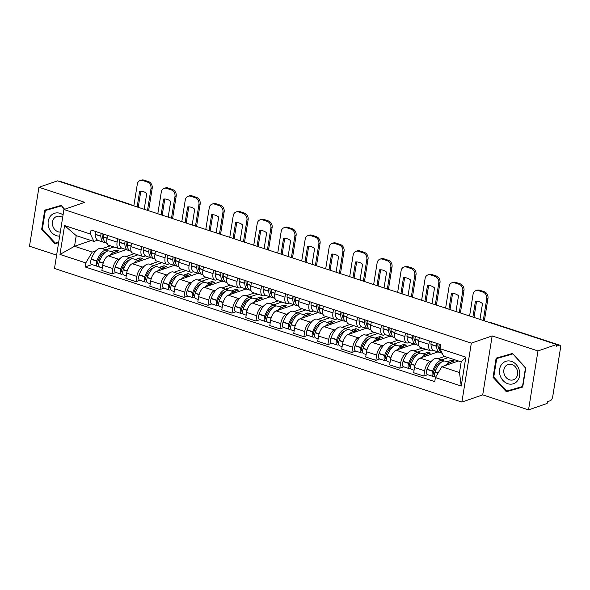 <?xml version="1.0" encoding="UTF-8"?>
<svg xmlns="http://www.w3.org/2000/svg" width="590" height="590" viewBox="0 0 590 590"><rect width="100%" height="100%" fill="white"/><g stroke="black" fill="none" stroke-linecap="round" stroke-linejoin="round"><path stroke-width="0.89" d="M528.537 409.888L537.977 350.947L556.562 344.508L57.525 180.85L38.94 187.288L84.754 202.311L63.927 209.524L54.486 268.465L461.889 402.078L482.723 394.865L528.537 409.888L547.122 403.449L547.395 401.731L550.293 400.728A3.643 1.667 108.2 0 0 552.712 396.65L560.5 348.019A3.643 1.667 108.2 0 0 559.763 345.202A3.643 1.667 108.2 0 0 559.18 345.224L489.538 322.383A3.643 3.053 -109.1 0 0 488.66 322.243M38.94 187.288L29.5 246.229L56.625 255.123M537.977 350.947L492.163 335.924L471.329 343.137L63.927 209.524M556.562 344.508L556.289 346.227L559.18 345.224M59.937 181.639L60.151 181.565A3.643 1.667 -71.8 0 1 60.733 181.543L130.375 204.383A3.643 1.667 108.2 0 0 129.793 204.406L60.151 181.565M126.186 249.651L108.28 255.854A8.371 3.835 108.2 0 0 102.719 265.242L101.878 270.486L112.026 273.812L112.867 268.568A8.371 3.835 -71.8 0 1 118.428 259.18L119.984 258.641M117.108 242.106L106.96 238.78A8.371 3.835 108.2 0 0 108.648 245.248L118.797 248.574A8.371 3.835 -71.8 0 1 117.108 242.106L117.646 238.721M106.96 238.78L107.498 235.395M115.95 272.455L112.026 273.812M121.57 248.029L120.139 248.523A8.371 3.835 -71.8 0 1 118.797 248.574M126.127 256.51L134.336 253.671M150.17 257.513L132.263 263.715A8.371 3.835 108.2 0 0 126.703 273.111L125.862 278.347L136.01 281.681L136.851 276.437A8.371 3.835 -71.8 0 1 142.411 267.041L143.967 266.503M131.482 243.257L130.943 246.642A8.371 3.835 108.2 0 0 132.632 253.11L142.78 256.436A8.371 3.835 -71.8 0 1 141.091 249.976L141.63 246.583M139.933 280.316L136.01 281.681M145.553 255.89L144.122 256.392A8.371 3.835 -71.8 0 1 142.78 256.436M150.111 264.379L158.319 261.532M174.153 265.382L156.247 271.584A8.371 3.835 108.2 0 0 150.686 280.973L149.845 286.216L159.993 289.543L160.834 284.299A8.371 3.835 -71.8 0 1 166.395 274.911L167.951 274.372M155.465 251.126L154.927 254.511A8.371 3.835 108.2 0 0 156.616 260.979L166.764 264.305A8.371 3.835 -71.8 0 1 165.075 257.837L165.613 254.452M163.917 288.185L159.993 289.543M169.537 263.76L168.106 264.254A8.371 3.835 -71.8 0 1 166.764 264.305M174.094 272.241L182.303 269.401M198.137 273.244L180.23 279.446A8.371 3.835 108.2 0 0 174.669 288.842L173.829 294.078L183.977 297.412L184.817 292.168A8.371 3.835 -71.8 0 1 190.378 282.772L191.934 282.234M179.448 258.988L178.91 262.373A8.371 3.835 108.2 0 0 180.599 268.841L190.74 272.167A8.371 3.835 -71.8 0 1 189.058 265.707L189.596 262.314M187.9 296.047L183.977 297.412M193.52 271.621L192.089 272.123A8.371 3.835 -71.8 0 1 190.74 272.167M198.078 280.11L206.286 277.263M222.12 281.113L204.214 287.315A8.371 3.835 108.2 0 0 198.653 296.704L197.812 301.947L207.96 305.273L208.801 300.03A8.371 3.835 -71.8 0 1 214.362 290.641L215.918 290.103M203.432 266.857L202.894 270.242A8.371 3.835 108.2 0 0 204.582 276.71L214.723 280.036A8.371 3.835 -71.8 0 1 213.042 273.568L213.58 270.183M211.884 303.916L207.96 305.273M217.504 279.49L216.065 279.985A8.371 3.835 -71.8 0 1 214.723 280.036M222.061 287.972L230.27 285.132M246.104 288.975L228.197 295.177A8.371 3.835 108.2 0 0 222.637 304.573L221.796 309.809L231.944 313.135L232.785 307.899A8.371 3.835 -71.8 0 1 238.345 298.503L239.901 297.965M227.416 274.719L226.877 278.104A8.371 3.835 108.2 0 0 228.566 284.572L238.707 287.898A8.371 3.835 -71.8 0 1 237.025 281.437L237.564 278.045M235.867 311.778L231.944 313.135M241.487 287.352L240.049 287.854A8.371 3.835 -71.8 0 1 238.707 287.898M246.045 295.841L254.253 292.994M270.087 296.844L252.181 303.046A8.371 3.835 108.2 0 0 246.62 312.435L245.779 317.678L255.927 321.004L256.768 315.761A8.371 3.835 -71.8 0 1 262.329 306.372L263.885 305.834M251.399 282.588L250.861 285.973A8.371 3.835 108.2 0 0 252.55 292.441L262.69 295.767A8.371 3.835 -71.8 0 1 261.001 289.299L261.547 285.914M259.851 319.647L255.927 321.004M265.471 295.221L264.032 295.715A8.371 3.835 -71.8 0 1 262.69 295.767M270.021 303.703L278.229 300.863M294.063 304.706L276.164 310.908A8.371 3.835 108.2 0 0 270.604 320.304L269.763 325.54L279.911 328.866L280.752 323.63A8.371 3.835 -71.8 0 1 286.312 314.234L287.868 313.696M275.382 290.45L274.844 293.835A8.371 3.835 108.2 0 0 276.526 300.303L286.674 303.629A8.371 3.835 -71.8 0 1 284.985 297.168L285.531 293.776M283.834 327.509L279.911 328.866M289.454 303.083L288.016 303.584A8.371 3.835 -71.8 0 1 286.674 303.629M294.004 311.572L302.213 308.725M318.047 312.575L300.148 318.777A8.371 3.835 108.2 0 0 294.587 328.165L293.746 333.409L303.894 336.735L304.735 331.492A8.371 3.835 -71.8 0 1 310.296 322.103L311.852 321.565M299.366 298.319L298.828 301.704A8.371 3.835 108.2 0 0 300.509 308.172L310.657 311.498A8.371 3.835 -71.8 0 1 308.968 305.03L309.514 301.645M307.81 335.378L303.894 336.735M313.438 310.952L311.999 311.446A8.371 3.835 -71.8 0 1 310.657 311.498M317.988 319.433L326.196 316.594M342.03 320.436L324.131 326.639A8.371 3.835 108.2 0 0 318.57 336.035L317.73 341.271L327.878 344.597L328.719 339.361A8.371 3.835 -71.8 0 1 334.279 329.965L335.835 329.427M323.35 306.181L322.804 309.566A8.371 3.835 108.2 0 0 324.493 316.034L334.641 319.36A8.371 3.835 -71.8 0 1 332.952 312.899L333.498 309.507M331.794 343.24L327.878 344.597M337.421 318.814L335.983 319.315A8.371 3.835 -71.8 0 1 334.641 319.36M341.971 327.303L350.18 324.456M366.014 328.306L348.115 334.501A8.371 3.835 108.2 0 0 342.554 343.896L341.713 349.14L351.861 352.466L352.702 347.222A8.371 3.835 -71.8 0 1 358.263 337.834L359.819 337.296M347.333 314.05L346.787 317.435A8.371 3.835 108.2 0 0 348.476 323.903L358.624 327.229A8.371 3.835 -71.8 0 1 356.935 320.761L357.481 317.376M355.777 351.109L351.861 352.466M361.397 326.683L359.966 327.177A8.371 3.835 -71.8 0 1 358.624 327.229M365.955 335.164L374.163 332.325M389.997 336.167L372.098 342.37A8.371 3.835 108.2 0 0 366.538 351.765L365.697 357.002L375.845 360.328L376.678 355.092A8.371 3.835 -71.8 0 1 382.246 345.696L383.802 345.157M371.317 321.911L370.771 325.296A8.371 3.835 108.2 0 0 372.46 331.764L382.608 335.091A8.371 3.835 -71.8 0 1 380.919 328.63L381.465 325.238M379.761 358.971L375.845 360.328M385.381 334.545L383.95 335.046A8.371 3.835 -71.8 0 1 382.608 335.091M389.938 343.033L398.147 340.187M413.981 344.036L396.082 350.231A8.371 3.835 108.2 0 0 390.521 359.627L389.68 364.871L399.828 368.197L400.662 362.953A8.371 3.835 -71.8 0 1 406.23 353.565L407.786 353.026M395.3 329.781L394.754 333.166A8.371 3.835 108.2 0 0 396.443 339.634L406.591 342.96A8.371 3.835 -71.8 0 1 404.902 336.492L405.448 333.107M403.744 366.84L399.828 368.197M409.364 342.414L407.933 342.908A8.371 3.835 -71.8 0 1 406.591 342.96M413.922 350.895L422.13 348.056M437.964 351.898L420.065 358.101A8.371 3.835 108.2 0 0 414.505 367.496L413.664 372.733L423.812 376.059L424.645 370.822A8.371 3.835 -71.8 0 1 430.213 361.427L431.769 360.888M419.284 337.642L418.738 341.027A8.371 3.835 108.2 0 0 420.427 347.495L430.575 350.821A8.371 3.835 -71.8 0 1 428.886 344.354L429.432 340.968M427.728 374.702L423.812 376.059M433.348 350.276L431.917 350.777A8.371 3.835 -71.8 0 1 430.575 350.821M437.905 358.764L444.602 356.441M91.155 240.528L74.524 246.288L92.202 252.092L96 250.772M102.144 248.648L110.352 245.801M97.586 240.16L93.913 241.435L76.228 235.639L74.524 246.288L59.966 254.438L64.59 225.572L90.418 234.046L93.913 241.435M458.437 360.984L441.807 366.744L459.485 372.541L461.188 361.884L443.51 356.087L440.022 348.697L440.664 344.656L91.067 230.004L90.418 234.046M440.022 348.697L465.849 357.164L461.225 386.037L435.398 377.563L441.807 366.744M92.202 252.092L85.793 262.911L85.152 266.953L434.749 381.605L435.398 377.563M85.793 262.911L59.966 254.438M461.889 402.078L471.329 343.137M64.664 209.273L61.117 205.423L44.744 210.136L41.684 229.281L54.981 243.722L58.617 242.674M482.723 394.865L492.163 335.924M525.793 367.894L512.489 353.454L496.124 358.167L493.056 377.312L506.36 391.753L522.725 387.04L525.793 367.894M91.966 264.586L85.152 266.953M64.59 225.572L76.228 235.639M459.485 372.541L461.225 386.037M461.188 361.884L465.849 357.164M48.631 209.015L48.572 209.406M58.653 242.453L54.981 243.722M42.384 229.038L41.684 229.281M500.01 357.046L499.944 357.437M510.025 390.115L522.762 386.804M510.284 390.396L506.36 391.753M512.887 353.882L525.469 367.976L522.497 386.531L506.64 391.089L493.749 377.099L493.056 377.312M103.648 239.488A11.468 5.251 -71.8 0 1 102.1 235.063L102.085 234.85A2.227 1.018 -71.8 0 1 102.225 233.662M107.115 243.397L106.362 243.146A13.828 6.328 -71.8 0 1 103.302 237.077L103.287 236.863A4.595 2.102 -71.8 0 1 103.656 234.134M101.192 233.323A4.595 2.102 108.2 0 0 100.824 236.059L100.838 236.273A13.828 6.328 108.2 0 0 103.899 242.343A13.828 6.328 108.2 0 0 105.219 242.468M103.899 242.343L98.287 240.499A13.828 6.328 -71.8 0 1 95.226 234.429L95.211 234.215A4.595 2.102 -71.8 0 1 95.58 231.487M108.184 250.934A13.828 6.328 108.2 0 0 107.041 250.256A13.828 6.328 108.2 0 0 96.893 260.898L96.804 261.149A4.595 2.102 108.2 0 0 97.313 266.341A4.595 2.102 108.2 0 0 98.051 266.319L98.899 266.024M97.313 266.341L91.701 264.504A4.595 2.102 -71.8 0 1 91.199 259.305L91.28 259.062A13.828 6.328 -71.8 0 1 101.428 248.412L107.041 250.256M102.284 267.971L99.776 267.152A4.595 2.102 -71.8 0 1 99.267 261.953L99.356 261.709A13.828 6.328 -71.8 0 1 109.504 251.06L115.116 252.904A13.828 6.328 -71.8 0 1 115.817 253.243M98.803 263.944L98.412 264.084A2.227 1.018 -71.8 0 1 98.051 264.099A2.227 1.018 -71.8 0 1 97.807 261.577L97.896 261.326A11.468 5.251 -71.8 0 1 105.153 252.402M104.083 253.412L103.309 253.162M102.453 237.283A11.468 5.251 108.2 0 0 103.279 236.553M113.782 252.461L118.538 250.816L116.083 250.013L111.318 251.657M105.713 249.821L113.914 246.974M109.548 255.411A13.828 6.328 -71.8 0 1 115.116 252.904M98.257 260.352L100.138 259.703M147.515 210.365L150.988 188.667A5.458 4.587 -109.1 0 0 147.205 181.993L148.415 181.572A5.458 4.587 70.9 0 1 152.205 188.247L148.606 210.719M133.834 205.873L137.308 184.176A5.458 4.587 -109.1 0 1 140.132 180.533A5.458 4.587 -109.1 0 1 142.743 180.533L147.205 181.993M116.083 250.013L115.802 251.768M138.222 207.319L140.818 191.131M140.132 180.533L141.349 180.112A5.458 4.587 70.9 0 1 143.96 180.112L142.743 180.533M148.415 181.572L143.96 180.112M137.138 206.957L139.668 191.175A11.284 9.477 -109.1 0 1 146.733 193.498L144.211 209.28M63.064 214.922A11.829 9.934 -109.1 0 0 51.61 214.922A11.829 9.934 -109.1 0 0 48.69 227.253A11.829 9.934 -109.1 0 0 59.664 236.14M62.636 217.562A8.098 6.8 -109.1 0 0 56.692 216.471A8.098 6.8 -109.1 0 0 52.805 226.007A8.098 6.8 -109.1 0 0 60.313 232.091M58.712 242.07L55.268 243.065L42.377 229.075L45.349 210.519L61.36 205.696M61.508 205.851L64.362 209.376M45.349 210.519L61.205 205.954M500.062 375.284A11.829 9.934 -109.1 0 0 513.057 383.854A11.829 9.934 -109.1 0 0 519.163 369.79A11.829 9.934 -109.1 0 0 506.161 361.228A11.829 9.934 -109.1 0 0 500.062 375.284M504.177 374.038A8.098 6.8 -109.1 0 0 513.366 379.812A8.098 6.8 -109.1 0 0 517.253 370.277A8.098 6.8 -109.1 0 0 508.064 364.502A8.098 6.8 -109.1 0 0 504.177 374.038M493.749 377.099L496.721 358.55L512.74 353.72M496.721 358.55L512.585 353.985M127.632 247.357A11.468 5.251 -71.8 0 1 126.083 242.925L126.068 242.711A2.227 1.018 -71.8 0 1 126.208 241.531M131.091 251.259L130.346 251.016A13.828 6.328 -71.8 0 1 127.285 244.946L127.27 244.732A4.595 2.102 -71.8 0 1 127.632 241.996M125.176 241.192A4.595 2.102 108.2 0 0 124.807 243.921L124.822 244.135A13.828 6.328 108.2 0 0 127.883 250.204A13.828 6.328 108.2 0 0 129.203 250.337M127.883 250.204L122.27 248.368A13.828 6.328 -71.8 0 1 119.209 242.298L119.195 242.084A4.595 2.102 -71.8 0 1 119.564 239.348M132.167 258.804A13.828 6.328 108.2 0 0 131.024 258.118A13.828 6.328 108.2 0 0 120.876 268.767L120.788 269.011A4.595 2.102 108.2 0 0 121.297 274.21A4.595 2.102 108.2 0 0 122.034 274.18L122.882 273.885M121.297 274.21L115.684 272.366A4.595 2.102 -71.8 0 1 115.183 267.174L115.264 266.923A13.828 6.328 -71.8 0 1 125.412 256.281L131.024 258.118M126.267 275.84L123.76 275.014A4.595 2.102 -71.8 0 1 123.251 269.822L123.34 269.571A13.828 6.328 -71.8 0 1 133.488 258.929L139.1 260.765A13.828 6.328 -71.8 0 1 139.8 261.105M122.786 271.813L122.396 271.946A2.227 1.018 -71.8 0 1 122.034 271.961A2.227 1.018 -71.8 0 1 121.791 269.438L121.872 269.195A11.468 5.251 -71.8 0 1 129.136 260.271M128.067 261.274L127.293 261.023M126.437 245.152A11.468 5.251 108.2 0 0 127.263 244.422M137.765 260.33L142.522 258.678L140.066 257.874L135.302 259.526M129.689 257.683L137.898 254.843M133.524 263.28A13.828 6.328 -71.8 0 1 139.1 260.765M122.241 268.214L124.121 267.565M171.498 218.226L174.972 196.529A5.458 4.587 -109.1 0 0 171.189 189.862L172.398 189.442A5.458 4.587 70.9 0 1 176.189 196.109L172.59 218.588M157.81 213.742L161.291 192.045A5.458 4.587 -109.1 0 1 164.116 188.394A5.458 4.587 -109.1 0 1 166.727 188.402L171.189 189.862M140.066 257.874L139.786 259.63M162.206 215.18L164.802 198.992M164.116 188.394L165.333 187.974A5.458 4.587 70.9 0 1 167.944 187.981L166.727 188.402M172.398 189.442L167.944 187.981M161.122 214.826L163.644 199.044A11.284 9.477 -109.1 0 1 170.716 201.36L168.194 217.142M151.615 255.219A11.468 5.251 -71.8 0 1 150.066 250.794L150.052 250.58A2.227 1.018 -71.8 0 1 150.192 249.393M155.074 259.128L154.329 258.877A13.828 6.328 -71.8 0 1 151.261 252.808L151.254 252.594A4.595 2.102 -71.8 0 1 151.615 249.865M149.159 249.054A4.595 2.102 108.2 0 0 148.791 251.79L148.805 252.004A13.828 6.328 108.2 0 0 151.866 258.073A13.828 6.328 108.2 0 0 153.186 258.199M151.866 258.073L146.254 256.23A13.828 6.328 -71.8 0 1 143.193 250.16L143.178 249.946A4.595 2.102 -71.8 0 1 143.547 247.217M156.151 266.665A13.828 6.328 108.2 0 0 155.008 265.987A13.828 6.328 108.2 0 0 144.86 276.629L144.771 276.88A4.595 2.102 108.2 0 0 145.28 282.072A4.595 2.102 108.2 0 0 146.018 282.05L146.866 281.755M145.28 282.072L139.668 280.235A4.595 2.102 -71.8 0 1 139.159 275.036L139.247 274.793A13.828 6.328 -71.8 0 1 149.395 264.143L155.008 265.987M150.251 283.702L147.743 282.883A4.595 2.102 -71.8 0 1 147.234 277.683L147.323 277.44A13.828 6.328 -71.8 0 1 157.471 266.791L163.083 268.634A13.828 6.328 -71.8 0 1 163.784 268.974M146.77 279.675L146.379 279.815A2.227 1.018 -71.8 0 1 146.018 279.83A2.227 1.018 -71.8 0 1 145.774 277.307L145.855 277.057A11.468 5.251 -71.8 0 1 153.12 268.133M152.05 269.143L151.276 268.893M150.421 253.014A11.468 5.251 108.2 0 0 151.247 252.284M161.749 268.192L166.505 266.547L164.049 265.736L159.285 267.388M153.673 265.552L161.881 262.705M157.508 271.142A13.828 6.328 -71.8 0 1 163.083 268.634M146.224 276.083L148.097 275.434M195.482 226.095L198.955 204.398A5.458 4.587 -109.1 0 0 195.172 197.724L196.381 197.303A5.458 4.587 70.9 0 1 200.172 203.978L196.566 226.449M181.794 221.604L185.275 199.907A5.458 4.587 -109.1 0 1 188.099 196.264A5.458 4.587 -109.1 0 1 190.71 196.264L195.172 197.724M164.049 265.736L163.769 267.499M186.189 223.05L188.785 206.861M188.099 196.264L189.309 195.843A5.458 4.587 70.9 0 1 191.927 195.843L190.71 196.264M196.381 197.303L191.927 195.843M185.105 222.688L187.627 206.906A11.284 9.477 -109.1 0 1 194.7 209.229L192.178 225.011M175.599 263.081A11.468 5.251 -71.8 0 1 174.05 258.656L174.035 258.442A2.227 1.018 -71.8 0 1 174.175 257.262M179.058 266.99L178.313 266.746A13.828 6.328 -71.8 0 1 175.245 260.677L175.237 260.463A4.595 2.102 -71.8 0 1 175.599 257.727M173.143 256.923A4.595 2.102 108.2 0 0 172.774 259.652L172.789 259.866A13.828 6.328 108.2 0 0 175.85 265.935A13.828 6.328 108.2 0 0 177.17 266.068M175.85 265.935L170.237 264.099A13.828 6.328 -71.8 0 1 167.177 258.029L167.162 257.815A4.595 2.102 -71.8 0 1 167.531 255.079M180.134 274.534A13.828 6.328 108.2 0 0 178.991 273.849A13.828 6.328 108.2 0 0 168.843 284.498L168.755 284.741A4.595 2.102 108.2 0 0 169.264 289.941A4.595 2.102 108.2 0 0 170.001 289.911L170.849 289.616M169.264 289.941L163.651 288.097A4.595 2.102 -71.8 0 1 163.142 282.905L163.231 282.654A13.828 6.328 -71.8 0 1 173.379 272.012L178.991 273.849M174.234 291.571L171.727 290.745A4.595 2.102 -71.8 0 1 171.218 285.553L171.299 285.302A13.828 6.328 -71.8 0 1 181.454 274.66L187.067 276.496A13.828 6.328 -71.8 0 1 187.768 276.835M170.753 287.544L170.363 287.677A2.227 1.018 -71.8 0 1 170.001 287.691A2.227 1.018 -71.8 0 1 169.758 285.169L169.839 284.926A11.468 5.251 -71.8 0 1 177.103 276.002M176.034 277.005L175.26 276.754M174.404 260.883A11.468 5.251 108.2 0 0 175.223 260.153M185.732 276.061L190.489 274.409L188.033 273.605L183.269 275.257M177.656 273.413L185.865 270.574M181.491 279.011A13.828 6.328 -71.8 0 1 187.067 276.496M170.208 283.945L172.081 283.296M219.465 233.957L222.939 212.26A5.458 4.587 -109.1 0 0 219.156 205.593L220.365 205.173A5.458 4.587 70.9 0 1 224.156 211.84L220.549 234.319M205.777 229.473L209.258 207.776A5.458 4.587 -109.1 0 1 212.083 204.125A5.458 4.587 -109.1 0 1 214.694 204.133L219.156 205.593M188.033 273.605L187.753 275.36M210.173 230.911L212.769 214.723M212.083 204.125L213.292 203.705A5.458 4.587 70.9 0 1 215.911 203.712L214.694 204.133M220.365 205.173L215.911 203.712M209.089 230.557L211.611 214.775A11.284 9.477 -109.1 0 1 218.684 217.091L216.154 232.873M199.582 270.95A11.468 5.251 -71.8 0 1 198.034 266.525L198.019 266.311A2.227 1.018 -71.8 0 1 198.159 265.124M203.041 274.859L202.296 274.608A13.828 6.328 -71.8 0 1 199.228 268.538L199.221 268.325A4.595 2.102 -71.8 0 1 199.582 265.596M197.126 264.785A4.595 2.102 108.2 0 0 196.758 267.521L196.772 267.735A13.828 6.328 108.2 0 0 199.833 273.804A13.828 6.328 108.2 0 0 201.153 273.93M199.833 273.804L194.221 271.961A13.828 6.328 -71.8 0 1 191.16 265.891L191.145 265.677A4.595 2.102 -71.8 0 1 191.514 262.948M204.118 282.396A13.828 6.328 108.2 0 0 202.975 281.718A13.828 6.328 108.2 0 0 192.827 292.36L192.738 292.611A4.595 2.102 108.2 0 0 193.247 297.803A4.595 2.102 108.2 0 0 193.985 297.78L194.833 297.485M193.247 297.803L187.635 295.966A4.595 2.102 -71.8 0 1 187.126 290.767L187.214 290.523A13.828 6.328 -71.8 0 1 197.362 279.874L202.975 281.718M198.218 299.432L195.71 298.614A4.595 2.102 -71.8 0 1 195.202 293.414L195.283 293.171A13.828 6.328 -71.8 0 1 205.438 282.522L211.05 284.365A13.828 6.328 -71.8 0 1 211.751 284.705M194.737 295.406L194.346 295.546A2.227 1.018 -71.8 0 1 193.985 295.553A2.227 1.018 -71.8 0 1 193.741 293.038L193.822 292.788A11.468 5.251 -71.8 0 1 201.087 283.864M200.017 284.874L199.243 284.623M198.38 268.745A11.468 5.251 108.2 0 0 199.206 268.015M209.716 283.923L214.472 282.278L212.017 281.467L207.252 283.119M201.64 281.283L209.848 278.436M205.475 286.873A13.828 6.328 -71.8 0 1 211.05 284.365M194.191 291.814L196.064 291.165M243.449 241.826L246.922 220.129A5.458 4.587 -109.1 0 0 243.132 213.455L244.349 213.034A5.458 4.587 70.9 0 1 248.139 219.709L244.533 242.18M229.761 237.335L233.242 215.638A5.458 4.587 -109.1 0 1 236.066 211.994A5.458 4.587 -109.1 0 1 238.677 211.994L243.132 213.455M212.017 281.467L211.736 283.23M234.156 238.78L236.752 222.592M236.066 211.994L237.276 211.574A5.458 4.587 70.9 0 1 239.894 211.574L238.677 211.994M244.349 213.034L239.894 211.574M233.072 238.419L235.594 222.637A11.284 9.477 -109.1 0 1 242.667 224.96L240.137 240.742M223.566 278.812A11.468 5.251 -71.8 0 1 222.017 274.387L222.002 274.173A2.227 1.018 -71.8 0 1 222.142 272.993M227.025 282.721L226.272 282.477A13.828 6.328 -71.8 0 1 223.212 276.408L223.204 276.194A4.595 2.102 -71.8 0 1 223.566 273.458M221.11 272.654A4.595 2.102 108.2 0 0 220.741 275.382L220.756 275.596A13.828 6.328 108.2 0 0 223.817 281.666A13.828 6.328 108.2 0 0 225.137 281.791M223.817 281.666L218.204 279.83A13.828 6.328 -71.8 0 1 215.144 273.76L215.129 273.546A4.595 2.102 -71.8 0 1 215.498 270.81M228.094 290.265A13.828 6.328 108.2 0 0 226.958 289.579A13.828 6.328 108.2 0 0 216.81 300.229L216.722 300.472A4.595 2.102 108.2 0 0 217.231 305.672A4.595 2.102 108.2 0 0 217.968 305.642L218.816 305.347M217.231 305.672L211.618 303.828A4.595 2.102 -71.8 0 1 211.109 298.636L211.198 298.385A13.828 6.328 -71.8 0 1 221.346 287.743L226.958 289.579M222.201 307.302L219.694 306.476A4.595 2.102 -71.8 0 1 219.185 301.284L219.266 301.033A13.828 6.328 -71.8 0 1 229.422 290.391L235.027 292.227A13.828 6.328 -71.8 0 1 235.734 292.566M218.713 303.275L218.33 303.408A2.227 1.018 -71.8 0 1 217.968 303.422A2.227 1.018 -71.8 0 1 217.725 300.9L217.806 300.657A11.468 5.251 -71.8 0 1 225.063 291.733M224.001 292.736L223.227 292.485M222.364 276.614A11.468 5.251 108.2 0 0 223.19 275.884M233.699 291.792L238.456 290.14L236 289.336L231.236 290.988M225.623 289.144L233.832 286.305M229.458 294.742A13.828 6.328 -71.8 0 1 235.027 292.227M218.175 299.676L220.048 299.027M267.432 249.688L270.906 227.991A5.458 4.587 -109.1 0 0 267.115 221.324L268.332 220.903A5.458 4.587 70.9 0 1 272.115 227.57L268.516 250.049M253.744 245.204L257.225 223.507A5.458 4.587 -109.1 0 1 260.05 219.856A5.458 4.587 -109.1 0 1 262.661 219.864L267.115 221.324M236 289.336L235.72 291.091M258.14 246.642L260.736 230.454M260.05 219.856L261.259 219.436A5.458 4.587 70.9 0 1 263.877 219.443L262.661 219.864M268.332 220.903L263.877 219.443M257.048 246.288L259.578 230.506A11.284 9.477 -109.1 0 1 266.651 232.821L264.121 248.604M247.549 286.681A11.468 5.251 -71.8 0 1 246.001 282.256L245.986 282.042A2.227 1.018 -71.8 0 1 246.126 280.855M251.008 290.59L250.256 290.339A13.828 6.328 -71.8 0 1 247.195 284.269L247.188 284.056A4.595 2.102 -71.8 0 1 247.549 281.327M245.093 280.516A4.595 2.102 108.2 0 0 244.725 283.252L244.739 283.466A13.828 6.328 108.2 0 0 247.8 289.535A13.828 6.328 108.2 0 0 249.12 289.661M247.8 289.535L242.188 287.691A13.828 6.328 -71.8 0 1 239.127 281.622L239.112 281.408A4.595 2.102 -71.8 0 1 239.481 278.679M252.078 298.127A13.828 6.328 108.2 0 0 250.942 297.449A13.828 6.328 108.2 0 0 240.794 308.091L240.705 308.341A4.595 2.102 108.2 0 0 241.214 313.533A4.595 2.102 108.2 0 0 241.952 313.511L242.8 313.216M241.214 313.533L235.602 311.697A4.595 2.102 -71.8 0 1 235.093 306.498L235.181 306.254A13.828 6.328 -71.8 0 1 245.329 295.605L250.942 297.449M246.185 315.163L243.677 314.345A4.595 2.102 -71.8 0 1 243.169 309.145L243.25 308.902A13.828 6.328 -71.8 0 1 253.405 298.252L259.01 300.096A13.828 6.328 -71.8 0 1 259.718 300.435M242.697 311.137L242.313 311.277A2.227 1.018 -71.8 0 1 241.952 311.284A2.227 1.018 -71.8 0 1 241.708 308.769L241.789 308.518A11.468 5.251 -71.8 0 1 249.046 299.595M247.984 300.605L247.21 300.354M246.347 284.476A11.468 5.251 108.2 0 0 247.173 283.746M257.683 299.654L262.439 298.009L259.983 297.198L255.219 298.85M249.607 297.006L257.815 294.167M253.442 302.604A13.828 6.328 -71.8 0 1 259.01 300.096M242.151 307.545L244.031 306.896M291.416 257.557L294.889 235.86A5.458 4.587 -109.1 0 0 291.099 229.186L292.316 228.765A5.458 4.587 70.9 0 1 296.099 235.44L292.5 257.911M277.728 253.066L281.201 231.369A5.458 4.587 -109.1 0 1 284.033 227.725A5.458 4.587 -109.1 0 1 286.644 227.725L291.099 229.186M259.983 297.198L259.696 298.96M282.123 254.511L284.719 238.323M284.033 227.725L285.243 227.305A5.458 4.587 70.9 0 1 287.854 227.305L286.644 227.725M292.316 228.765L287.854 227.305M281.032 254.15L283.561 238.367A11.284 9.477 -109.1 0 1 290.634 240.691L288.104 256.473M271.533 294.543A11.468 5.251 -71.8 0 1 269.984 290.118L269.969 289.904A2.227 1.018 -71.8 0 1 270.109 288.724M274.992 298.452L274.239 298.208A13.828 6.328 -71.8 0 1 271.179 292.139L271.171 291.925A4.595 2.102 -71.8 0 1 271.533 289.189M269.077 288.385A4.595 2.102 108.2 0 0 268.708 291.113L268.723 291.327A13.828 6.328 108.2 0 0 271.784 297.397A13.828 6.328 108.2 0 0 273.104 297.522M271.784 297.397L266.171 295.56A13.828 6.328 -71.8 0 1 263.111 289.491L263.096 289.277A4.595 2.102 -71.8 0 1 263.465 286.541M276.061 305.996A13.828 6.328 108.2 0 0 274.925 305.31A13.828 6.328 108.2 0 0 264.777 315.96L264.689 316.203A4.595 2.102 108.2 0 0 265.198 321.403A4.595 2.102 108.2 0 0 265.935 321.373L266.783 321.078M265.198 321.403L259.585 319.559A4.595 2.102 -71.8 0 1 259.076 314.367L259.165 314.116A13.828 6.328 -71.8 0 1 269.313 303.474L274.925 305.31M270.168 323.032L267.661 322.206A4.595 2.102 -71.8 0 1 267.152 317.014L267.233 316.764A13.828 6.328 -71.8 0 1 277.381 306.122L282.994 307.958A13.828 6.328 -71.8 0 1 283.702 308.297M266.68 319.006L266.289 319.138A2.227 1.018 -71.8 0 1 265.935 319.153A2.227 1.018 -71.8 0 1 265.692 316.631L265.773 316.388A11.468 5.251 -71.8 0 1 273.03 307.464M271.968 308.467L271.194 308.216M270.331 292.345A11.468 5.251 108.2 0 0 271.157 291.615M281.666 307.523L286.423 305.871L283.967 305.067L279.203 306.719M273.59 304.875L281.799 302.036M277.425 310.473A13.828 6.328 -71.8 0 1 282.994 307.958M266.134 315.407L268.015 314.758M315.392 265.419L318.873 243.722A5.458 4.587 -109.1 0 0 315.082 237.055L316.299 236.634A5.458 4.587 70.9 0 1 320.082 243.301L316.483 265.78M301.711 260.935L305.185 239.238A5.458 4.587 -109.1 0 1 308.017 235.587A5.458 4.587 -109.1 0 1 310.628 235.594L315.082 237.055M283.967 305.067L283.679 306.822M306.107 262.373L308.703 246.185M308.017 235.587L309.226 235.167A5.458 4.587 70.9 0 1 311.837 235.174L310.628 235.594M316.299 236.634L311.837 235.174M305.015 262.019L307.545 246.237A11.284 9.477 -109.1 0 1 314.618 248.552L312.088 264.335M295.516 302.412A11.468 5.251 -71.8 0 1 293.968 297.987L293.953 297.773A2.227 1.018 -71.8 0 1 294.093 296.586M298.975 306.321L298.223 306.07A13.828 6.328 -71.8 0 1 295.162 300L295.148 299.786A4.595 2.102 -71.8 0 1 295.516 297.058M293.06 296.246A4.595 2.102 108.2 0 0 292.692 298.983L292.706 299.196A13.828 6.328 108.2 0 0 295.767 305.266A13.828 6.328 108.2 0 0 297.087 305.391M295.767 305.266L290.155 303.422A13.828 6.328 -71.8 0 1 287.094 297.353L287.079 297.139A4.595 2.102 -71.8 0 1 287.448 294.41M300.045 313.858A13.828 6.328 108.2 0 0 298.909 313.179A13.828 6.328 108.2 0 0 288.761 323.822L288.672 324.072A4.595 2.102 108.2 0 0 289.181 329.264A4.595 2.102 108.2 0 0 289.919 329.242L290.767 328.947M289.181 329.264L283.569 327.428A4.595 2.102 -71.8 0 1 283.06 322.229L283.148 321.985A13.828 6.328 -71.8 0 1 293.296 311.336L298.909 313.179M294.152 330.894L291.637 330.076A4.595 2.102 -71.8 0 1 291.136 324.876L291.217 324.633A13.828 6.328 -71.8 0 1 301.365 313.983L306.977 315.827A13.828 6.328 -71.8 0 1 307.685 316.166M290.663 326.867L290.273 327.007A2.227 1.018 -71.8 0 1 289.919 327.015A2.227 1.018 -71.8 0 1 289.668 324.5L289.756 324.249A11.468 5.251 -71.8 0 1 297.013 315.326M295.951 316.336L295.177 316.078M294.314 300.207A11.468 5.251 108.2 0 0 295.14 299.477M305.649 315.385L310.406 313.74L307.951 312.929L303.186 314.581M297.574 312.737L305.782 309.898M301.409 318.334A13.828 6.328 -71.8 0 1 306.977 315.827M290.118 323.276L291.998 322.627M339.375 273.288L342.856 251.591A5.458 4.587 -109.1 0 0 339.066 244.916L340.283 244.496A5.458 4.587 70.9 0 1 344.066 251.163L340.467 273.642M325.695 268.797L329.168 247.099A5.458 4.587 -109.1 0 1 332 243.456A5.458 4.587 -109.1 0 1 334.611 243.456L339.066 244.916M307.951 312.929L307.663 314.691M330.09 270.242L332.686 254.054M332 243.456L333.21 243.036A5.458 4.587 70.9 0 1 335.821 243.036L334.611 243.456M340.283 244.496L335.821 243.036M328.999 269.881L331.528 254.098A11.284 9.477 -109.1 0 1 338.601 256.421L336.071 272.204M319.5 310.274A11.468 5.251 -71.8 0 1 317.951 305.849L317.936 305.635A2.227 1.018 -71.8 0 1 318.076 304.455M322.959 314.182L322.206 313.939A13.828 6.328 -71.8 0 1 319.146 307.869L319.131 307.656A4.595 2.102 -71.8 0 1 319.5 304.919M317.044 304.116A4.595 2.102 108.2 0 0 316.675 306.844L316.69 307.058A13.828 6.328 108.2 0 0 319.751 313.128A13.828 6.328 108.2 0 0 321.071 313.253M319.751 313.128L314.138 311.291A13.828 6.328 -71.8 0 1 311.078 305.222L311.063 305.008A4.595 2.102 -71.8 0 1 311.431 302.272M324.028 321.727A13.828 6.328 108.2 0 0 322.892 321.041A13.828 6.328 108.2 0 0 312.744 331.691L312.656 331.934A4.595 2.102 108.2 0 0 313.165 337.133A4.595 2.102 108.2 0 0 313.902 337.104L314.75 336.809M313.165 337.133L307.552 335.29A4.595 2.102 -71.8 0 1 307.043 330.098L307.132 329.847A13.828 6.328 -71.8 0 1 317.28 319.205L322.892 321.041M318.128 338.763L315.62 337.937A4.595 2.102 -71.8 0 1 315.119 332.745L315.2 332.495A13.828 6.328 -71.8 0 1 325.348 321.852L330.961 323.689A13.828 6.328 -71.8 0 1 331.669 324.028M314.647 334.737L314.256 334.869A2.227 1.018 -71.8 0 1 313.902 334.884A2.227 1.018 -71.8 0 1 313.651 332.362L313.74 332.118A11.468 5.251 -71.8 0 1 320.997 323.195M319.935 324.198L319.161 323.947M318.298 308.076A11.468 5.251 108.2 0 0 319.124 307.346M329.626 323.254L334.39 321.602L331.927 320.798L327.17 322.442M321.557 320.606L329.766 317.767M325.392 326.204A13.828 6.328 -71.8 0 1 330.961 323.689M314.101 331.138L315.982 330.489M363.359 281.15L366.84 259.453A5.458 4.587 -109.1 0 0 363.049 252.786L364.266 252.365A5.458 4.587 70.9 0 1 368.049 259.032L364.45 281.511M349.678 276.666L353.152 254.969A5.458 4.587 -109.1 0 1 355.977 251.318A5.458 4.587 -109.1 0 1 358.595 251.325L363.049 252.786M331.927 320.798L331.646 322.553M354.074 278.104L356.67 261.916M355.977 251.318L357.193 250.898A5.458 4.587 70.9 0 1 359.804 250.905L358.595 251.325M364.266 252.365L359.804 250.905M352.982 277.75L355.512 261.967A11.284 9.477 -109.1 0 1 362.584 264.283L360.055 280.066M343.483 318.143A11.468 5.251 -71.8 0 1 341.935 313.718L341.92 313.504A2.227 1.018 -71.8 0 1 342.06 312.317M346.942 322.052L346.19 321.801A13.828 6.328 -71.8 0 1 343.129 315.731L343.115 315.517A4.595 2.102 -71.8 0 1 343.483 312.788M341.02 311.977A4.595 2.102 108.2 0 0 340.659 314.713L340.673 314.927A13.828 6.328 108.2 0 0 343.734 320.997A13.828 6.328 108.2 0 0 345.054 321.122M343.734 320.997L338.122 319.153A13.828 6.328 -71.8 0 1 335.061 313.084L335.046 312.87A4.595 2.102 -71.8 0 1 335.415 310.141M348.012 329.589A13.828 6.328 108.2 0 0 346.876 328.91A13.828 6.328 108.2 0 0 336.728 339.552L336.639 339.803A4.595 2.102 108.2 0 0 337.148 344.995A4.595 2.102 108.2 0 0 337.886 344.973L338.726 344.678M337.148 344.995L331.536 343.159A4.595 2.102 -71.8 0 1 331.027 337.959L331.115 337.716A13.828 6.328 -71.8 0 1 341.263 327.067L346.876 328.91M342.112 346.625L339.604 345.806A4.595 2.102 -71.8 0 1 339.095 340.607L339.184 340.364A13.828 6.328 -71.8 0 1 349.332 329.714L354.944 331.558A13.828 6.328 -71.8 0 1 355.652 331.897M338.631 342.598L338.24 342.738A2.227 1.018 -71.8 0 1 337.886 342.746A2.227 1.018 -71.8 0 1 337.635 340.231L337.723 339.98A11.468 5.251 -71.8 0 1 344.98 331.056M343.918 332.067L343.144 331.809M342.281 315.938A11.468 5.251 108.2 0 0 343.107 315.207M353.609 331.115L358.373 329.471L355.91 328.66L351.153 330.312M345.541 328.468L353.749 325.628M349.376 334.065A13.828 6.328 -71.8 0 1 354.944 331.558M338.085 339.007L339.965 338.358M387.342 289.019L390.823 267.314A5.458 4.587 -109.1 0 0 387.033 260.647L388.25 260.227A5.458 4.587 70.9 0 1 392.033 266.894L388.434 289.373M373.662 284.528L377.135 262.83A5.458 4.587 -109.1 0 1 379.96 259.187A5.458 4.587 -109.1 0 1 382.578 259.187L387.033 260.647M355.91 328.66L355.63 330.422M378.057 285.973L380.653 269.785M379.96 259.187L381.177 258.767A5.458 4.587 70.9 0 1 383.788 258.767L382.578 259.187M388.25 260.227L383.788 258.767M376.966 285.612L379.495 269.829A11.284 9.477 -109.1 0 1 386.568 272.152L384.038 287.935M367.467 326.005A11.468 5.251 -71.8 0 1 365.911 321.58L365.903 321.366A2.227 1.018 -71.8 0 1 366.043 320.186M370.926 329.913L370.173 329.67A13.828 6.328 -71.8 0 1 367.113 323.6L367.098 323.386A4.595 2.102 -71.8 0 1 367.467 320.65M365.004 319.846A4.595 2.102 108.2 0 0 364.642 322.575L364.65 322.789A13.828 6.328 108.2 0 0 367.718 328.859A13.828 6.328 108.2 0 0 369.038 328.984M367.718 328.859L362.105 327.022A13.828 6.328 -71.8 0 1 359.045 320.953L359.03 320.739A4.595 2.102 -71.8 0 1 359.399 318.003M371.995 337.458A13.828 6.328 108.2 0 0 370.859 336.772A13.828 6.328 108.2 0 0 360.711 347.422L360.623 347.665A4.595 2.102 108.2 0 0 361.132 352.864A4.595 2.102 108.2 0 0 361.869 352.835L362.71 352.54M361.132 352.864L355.519 351.021A4.595 2.102 -71.8 0 1 355.01 345.829L355.099 345.578A13.828 6.328 -71.8 0 1 365.247 334.936L370.859 336.772M366.095 354.494L363.588 353.668A4.595 2.102 -71.8 0 1 363.079 348.476L363.167 348.225A13.828 6.328 -71.8 0 1 373.315 337.583L378.928 339.42A13.828 6.328 -71.8 0 1 379.628 339.759M362.614 350.467L362.223 350.6A2.227 1.018 -71.8 0 1 361.869 350.615A2.227 1.018 -71.8 0 1 361.618 348.093L361.707 347.849A11.468 5.251 -71.8 0 1 368.964 338.925M367.894 339.929L367.128 339.678M366.265 323.807A11.468 5.251 108.2 0 0 367.091 323.077M377.593 338.985L382.357 337.332L379.894 336.529L375.137 338.173M369.524 336.337L377.733 333.49M373.359 341.935A13.828 6.328 -71.8 0 1 378.928 339.42M362.068 346.868L363.949 346.219M411.326 296.881L414.807 275.183A5.458 4.587 -109.1 0 0 411.016 268.516L412.233 268.096A5.458 4.587 70.9 0 1 416.016 274.763L412.417 297.242M397.645 292.397L401.119 270.699A5.458 4.587 -109.1 0 1 403.944 267.049A5.458 4.587 -109.1 0 1 406.562 267.056L411.016 268.516M379.894 336.529L379.613 338.284M402.041 293.835L404.629 277.647M403.944 267.049L405.16 266.628A5.458 4.587 70.9 0 1 407.771 266.636L406.562 267.056M412.233 268.096L407.771 266.636M400.949 293.481L403.479 277.698A11.284 9.477 -109.1 0 1 410.551 280.014L408.022 295.796M391.45 333.874A11.468 5.251 -71.8 0 1 389.894 329.449L389.887 329.235A2.227 1.018 -71.8 0 1 390.02 328.047M394.909 337.782L394.157 337.532A13.828 6.328 -71.8 0 1 391.096 331.462L391.082 331.248A4.595 2.102 -71.8 0 1 391.45 328.512M388.987 327.708A4.595 2.102 108.2 0 0 388.626 330.444L388.633 330.658A13.828 6.328 108.2 0 0 391.701 336.728A13.828 6.328 108.2 0 0 393.021 336.853M391.701 336.728L386.089 334.884A13.828 6.328 -71.8 0 1 383.028 328.814L383.013 328.601A4.595 2.102 -71.8 0 1 383.375 325.872M395.978 345.32A13.828 6.328 108.2 0 0 394.843 344.641A13.828 6.328 108.2 0 0 384.695 355.283L384.606 355.534A4.595 2.102 108.2 0 0 385.115 360.726A4.595 2.102 108.2 0 0 385.853 360.704L386.693 360.409M385.115 360.726L379.503 358.89A4.595 2.102 -71.8 0 1 378.994 353.69L379.082 353.447A13.828 6.328 -71.8 0 1 389.23 342.797L394.843 344.641M390.079 362.356L387.571 361.537A4.595 2.102 -71.8 0 1 387.062 356.338L387.151 356.094A13.828 6.328 -71.8 0 1 397.299 345.445L402.911 347.289A13.828 6.328 -71.8 0 1 403.612 347.628M386.598 358.329L386.207 358.469A2.227 1.018 -71.8 0 1 385.853 358.477A2.227 1.018 -71.8 0 1 385.602 355.962L385.69 355.711A11.468 5.251 -71.8 0 1 392.947 346.787M391.878 347.798L391.111 347.54M390.248 331.669A11.468 5.251 108.2 0 0 391.074 330.938M401.576 346.846L406.34 345.202L403.877 344.39L399.12 346.042M393.508 344.199L401.716 341.359M397.343 349.796A13.828 6.328 -71.8 0 1 402.911 347.289M386.052 354.738L387.932 354.089M435.309 304.75L438.783 283.045A5.458 4.587 -109.1 0 0 435 276.378L436.217 275.958A5.458 4.587 70.9 0 1 440 282.625L436.401 305.104M421.629 300.258L425.102 278.561A5.458 4.587 -109.1 0 1 427.927 274.918A5.458 4.587 -109.1 0 1 430.545 274.918L435 276.378M403.877 344.39L403.597 346.146M426.024 301.704L428.613 285.516M427.927 274.918L429.144 274.498A5.458 4.587 70.9 0 1 431.755 274.498L430.545 274.918M436.217 275.958L431.755 274.498M424.933 301.343L427.462 285.56A11.284 9.477 -109.1 0 1 434.535 287.883L432.005 303.666M415.434 341.735A11.468 5.251 -71.8 0 1 413.878 337.31L413.87 337.096A2.227 1.018 -71.8 0 1 414.003 335.917M418.893 345.644L418.14 345.401A13.828 6.328 -71.8 0 1 415.08 339.331L415.065 339.117A4.595 2.102 -71.8 0 1 415.434 336.381M412.971 335.577A4.595 2.102 108.2 0 0 412.609 338.306L412.617 338.52A13.828 6.328 108.2 0 0 415.685 344.59A13.828 6.328 108.2 0 0 417.005 344.715M415.685 344.59L410.072 342.753A13.828 6.328 -71.8 0 1 407.012 336.683L406.997 336.47A4.595 2.102 -71.8 0 1 407.358 333.733M419.962 353.189A13.828 6.328 108.2 0 0 418.826 352.503A13.828 6.328 108.2 0 0 408.671 363.152L408.59 363.396A4.595 2.102 108.2 0 0 409.099 368.595A4.595 2.102 108.2 0 0 409.836 368.566L410.677 368.271M409.099 368.595L403.486 366.751A4.595 2.102 -71.8 0 1 402.977 361.559L403.066 361.309A13.828 6.328 -71.8 0 1 413.214 350.667L418.826 352.503M414.062 370.225L411.555 369.399A4.595 2.102 -71.8 0 1 411.046 364.207L411.134 363.956A13.828 6.328 -71.8 0 1 421.282 353.314L426.895 355.151A13.828 6.328 -71.8 0 1 427.595 355.49M410.581 366.198L410.19 366.331A2.227 1.018 -71.8 0 1 409.836 366.346A2.227 1.018 -71.8 0 1 409.585 363.824L409.674 363.58A11.468 5.251 -71.8 0 1 416.931 354.656M415.862 355.659L415.095 355.409M414.232 339.538A11.468 5.251 108.2 0 0 415.058 338.808M425.56 354.715L430.324 353.063L427.861 352.26L423.104 353.904M417.491 352.068L425.7 349.221M421.326 357.665A13.828 6.328 -71.8 0 1 426.895 355.151M410.035 362.599L411.916 361.95M459.293 312.612L462.767 290.914A5.458 4.587 -109.1 0 0 458.983 284.247L460.2 283.827A5.458 4.587 70.9 0 1 463.983 290.494L460.384 312.973M445.612 308.128L449.086 286.43A5.458 4.587 -109.1 0 1 451.911 282.78A5.458 4.587 -109.1 0 1 454.521 282.787L458.983 284.247M427.861 352.26L427.58 354.015M450.008 309.566L452.596 293.377M451.911 282.78L453.127 282.359A5.458 4.587 70.9 0 1 455.738 282.367L454.521 282.787M460.2 283.827L455.738 282.367M448.916 309.212L451.446 293.429A11.284 9.477 -109.1 0 1 458.519 295.745L455.989 311.527M439.41 349.605A11.468 5.251 -71.8 0 1 437.861 345.18L437.854 344.966A2.227 1.018 -71.8 0 1 437.987 343.778M442.19 353.285L442.124 353.263A13.828 6.328 -71.8 0 1 439.063 347.193L439.049 346.979A4.595 2.102 -71.8 0 1 439.417 344.243M436.954 343.439A4.595 2.102 108.2 0 0 436.593 346.175L436.6 346.389A13.828 6.328 108.2 0 0 439.661 352.459A13.828 6.328 108.2 0 0 440.988 352.584M439.661 352.459L434.056 350.615A13.828 6.328 -71.8 0 1 430.988 344.545L430.98 344.331A4.595 2.102 -71.8 0 1 431.342 341.603M443.946 361.05A13.828 6.328 108.2 0 0 442.81 360.372A13.828 6.328 108.2 0 0 432.654 371.014L432.573 371.265A4.595 2.102 108.2 0 0 433.082 376.457A4.595 2.102 108.2 0 0 433.82 376.427L434.66 376.14M433.082 376.457L427.47 374.62A4.595 2.102 -71.8 0 1 426.961 369.421L427.049 369.178A13.828 6.328 -71.8 0 1 437.197 358.528L442.81 360.372M435.568 377.276L435.538 377.268A4.595 2.102 -71.8 0 1 435.029 372.069L435.118 371.825A13.828 6.328 -71.8 0 1 445.266 361.176L450.878 363.02A13.828 6.328 -71.8 0 1 451.579 363.359M434.565 374.06L434.174 374.2A2.227 1.018 -71.8 0 1 433.82 374.207A2.227 1.018 -71.8 0 1 433.569 371.693L433.657 371.442A11.468 5.251 -71.8 0 1 440.914 362.518M439.845 363.529L439.078 363.27M438.215 347.399A11.468 5.251 108.2 0 0 439.041 346.669M449.543 362.577L454.307 360.933L451.844 360.121L447.087 361.773M441.475 359.93L448.164 357.614M445.31 365.527A13.828 6.328 -71.8 0 1 450.878 363.02M434.019 370.468L435.899 369.819M483.276 320.481L486.75 298.776A5.458 4.587 -109.1 0 0 482.967 292.109L484.184 291.689A5.458 4.587 70.9 0 1 487.967 298.356L484.368 320.835M469.596 315.989L473.069 294.292A5.458 4.587 -109.1 0 1 475.894 290.649A5.458 4.587 -109.1 0 1 478.505 290.649L482.967 292.109M451.844 360.121L451.564 361.877M473.991 317.435L476.58 301.247M475.894 290.649L477.111 290.228A5.458 4.587 70.9 0 1 479.722 290.228L478.505 290.649M484.184 291.689L479.722 290.228M472.9 317.073L475.429 301.291A11.284 9.477 -109.1 0 1 482.502 303.614L479.972 319.397M430.213 361.427L420.065 358.101M406.23 353.565L396.082 350.231M382.246 345.696L372.098 342.37M358.263 337.834L348.115 334.501M334.279 329.965L324.131 326.639M310.296 322.103L300.148 318.777M286.312 314.234L276.164 310.908M262.329 306.372L252.181 303.046M238.345 298.503L228.197 295.177M214.362 290.641L204.214 287.315M190.378 282.772L180.23 279.446M166.395 274.911L156.247 271.584M142.411 267.041L132.263 263.715M118.428 259.18L108.28 255.854M404.902 336.492L394.754 333.166M380.919 328.63L370.771 325.296M356.935 320.761L346.787 317.435M332.952 312.899L322.804 309.566M308.968 305.03L298.828 301.704M284.985 297.168L274.844 293.835M261.001 289.299L250.861 285.973M237.025 281.437L226.877 278.104M213.042 273.568L202.894 270.242M189.058 265.707L178.91 262.373M165.075 257.837L154.927 254.511M141.091 249.976L130.943 246.642M428.886 344.354L418.738 341.027M400.662 362.953L390.521 359.627M376.678 355.092L366.538 351.765M352.702 347.222L342.554 343.896M328.719 339.361L318.57 336.035M304.735 331.492L294.587 328.165M280.752 323.63L270.604 320.304M256.768 315.761L246.62 312.435M232.785 307.899L222.637 304.573M208.801 300.03L198.653 296.704M184.817 292.168L174.669 288.842M160.834 284.299L150.686 280.973M136.851 276.437L126.703 273.111M112.867 268.568L102.719 265.242M424.645 370.822L414.505 367.496M130.626 204.826A3.643 3.053 -109.1 0 0 129.793 204.406L129.579 204.479M489.324 322.465L489.538 322.383A3.643 1.667 108.2 0 1 490.12 322.369A3.643 3.643 0 0 0 488.557 322.206M107.07 238.102L103.287 236.863M100.824 236.059L95.211 234.215M100.838 236.273L95.226 234.429M96.893 260.898L91.28 259.062M96.804 261.149L91.199 259.305M103.169 263.236L99.267 261.953M98.412 264.084L97.77 263.87M107.033 238.301L103.302 237.077M103.243 262.985L99.356 261.709M152.205 188.247L150.988 188.667M131.054 245.971L127.27 244.732M124.807 243.921L119.195 242.084M124.822 244.135L119.209 242.298M120.876 268.767L115.264 266.923M120.788 269.011L115.183 267.174M127.152 271.098L123.251 269.822M122.396 271.946L121.754 271.739M131.017 246.17L127.285 244.946M127.226 270.847L123.34 269.571M176.189 196.109L174.972 196.529M155.03 253.833L151.254 252.594M148.791 251.79L143.178 249.946M148.805 252.004L143.193 250.16M144.86 276.629L139.247 274.793M144.771 276.88L139.159 275.036M151.136 278.967L147.234 277.683M146.379 279.815L145.737 279.601M155 254.032L151.261 252.808M151.21 278.716L147.323 277.44M200.172 203.978L198.955 204.398M179.013 261.702L175.237 260.463M172.774 259.652L167.162 257.815M172.789 259.866L167.177 258.029M168.843 284.498L163.231 282.654M168.755 284.741L163.142 282.905M175.119 286.829L171.218 285.553M170.363 287.677L169.721 287.47M178.984 261.901L175.245 260.677M175.193 286.578L171.299 285.302M224.156 211.84L222.939 212.26M202.997 269.564L199.221 268.325M196.758 267.521L191.145 265.677M196.772 267.735L191.16 265.891M192.827 292.36L187.214 290.523M192.738 292.611L187.126 290.767M199.103 294.698L195.202 293.414M194.346 295.546L193.704 295.332M202.967 269.763L199.228 268.538M199.177 294.447L195.283 293.171M248.139 219.709L246.922 220.129M226.98 277.433L223.204 276.194M220.741 275.382L215.129 273.546M220.756 275.596L215.144 273.76M216.81 300.229L211.198 298.385M216.722 300.472L211.109 298.636M223.086 302.559L219.185 301.284M218.33 303.408L217.688 303.201M226.951 277.632L223.212 276.408M223.16 302.309L219.266 301.033M272.115 227.57L270.906 227.991M250.964 285.294L247.188 284.056M244.725 283.252L239.112 281.408M244.739 283.466L239.127 281.622M240.794 308.091L235.181 306.254M240.705 308.341L235.093 306.498M247.07 310.429L243.169 309.145M242.313 311.277L241.671 311.063M250.934 285.494L247.195 284.269M247.144 310.178L243.25 308.902M296.099 235.44L294.889 235.86M274.947 293.164L271.171 291.925M268.708 291.113L263.096 289.277M268.723 291.327L263.111 289.491M264.777 315.96L259.165 314.116M264.689 316.203L259.076 314.367M271.053 318.29L267.152 317.014M266.289 319.138L265.655 318.932M274.918 293.363L271.179 292.139M271.127 318.04L267.233 316.764M320.082 243.301L318.873 243.722M298.931 301.025L295.148 299.786M292.692 298.983L287.079 297.139M292.706 299.196L287.094 297.353M288.761 323.822L283.148 321.985M288.672 324.072L283.06 322.229M295.037 326.159L291.136 324.876M290.273 327.007L289.638 326.794M298.901 301.225L295.162 300M295.111 325.909L291.217 324.633M344.066 251.163L342.856 251.591M322.914 308.894L319.131 307.656M316.675 306.844L311.063 305.008M316.69 307.058L311.078 305.222M312.744 331.691L307.132 329.847M312.656 331.934L307.043 330.098M319.02 334.021L315.119 332.745M314.256 334.869L313.622 334.663M322.885 309.094L319.146 307.869M319.094 333.77L315.2 332.495M368.049 259.032L366.84 259.453M346.898 316.756L343.115 315.517M340.659 314.713L335.046 312.87M340.673 314.927L335.061 313.084M336.728 339.552L331.115 337.716M336.639 339.803L331.027 337.959M343.004 341.89L339.095 340.607M338.24 342.738L337.605 342.525M346.868 316.955L343.129 315.731M343.078 341.64L339.184 340.364M392.033 266.894L390.823 267.314M370.881 324.625L367.098 323.386M364.642 322.575L359.03 320.739M364.65 322.789L359.045 320.953M360.711 347.422L355.099 345.578M360.623 347.665L355.01 345.829M366.98 349.752L363.079 348.476M362.223 350.6L361.589 350.394M370.852 324.825L367.113 323.6M367.054 349.501L363.167 348.225M416.016 274.763L414.807 275.183M394.865 332.487L391.082 331.248M388.626 330.444L383.013 328.601M388.633 330.658L383.028 328.814M384.695 355.283L379.082 353.447M384.606 355.534L378.994 353.69M390.964 357.621L387.062 356.338M386.207 358.469L385.572 358.255M394.835 332.686L391.096 331.462M391.037 357.37L387.151 356.094M440 282.625L438.783 283.045M418.848 340.356L415.065 339.117M412.609 338.306L406.997 336.47M412.617 338.52L407.012 336.683M408.671 363.152L403.066 361.309M408.59 363.396L402.977 361.559M414.947 365.483L411.046 364.207M410.19 366.331L409.556 366.125M418.819 340.555L415.08 339.331M415.021 365.232L411.134 363.956M463.983 290.494L462.767 290.914M440.236 347.37L439.049 346.979M436.593 346.175L430.98 344.331M436.6 346.389L430.988 344.545M432.654 371.014L427.049 369.178M432.573 371.265L426.961 369.421M438.06 373.064L435.029 372.069M434.174 374.2L433.539 373.986M440.199 347.569L439.063 347.193M438.2 372.836L435.118 371.825M487.967 298.356L486.75 298.776M490.12 322.369L559.763 345.202M131.725 205.187A3.643 3.643 0 0 0 130.375 204.383"/></g></svg>
